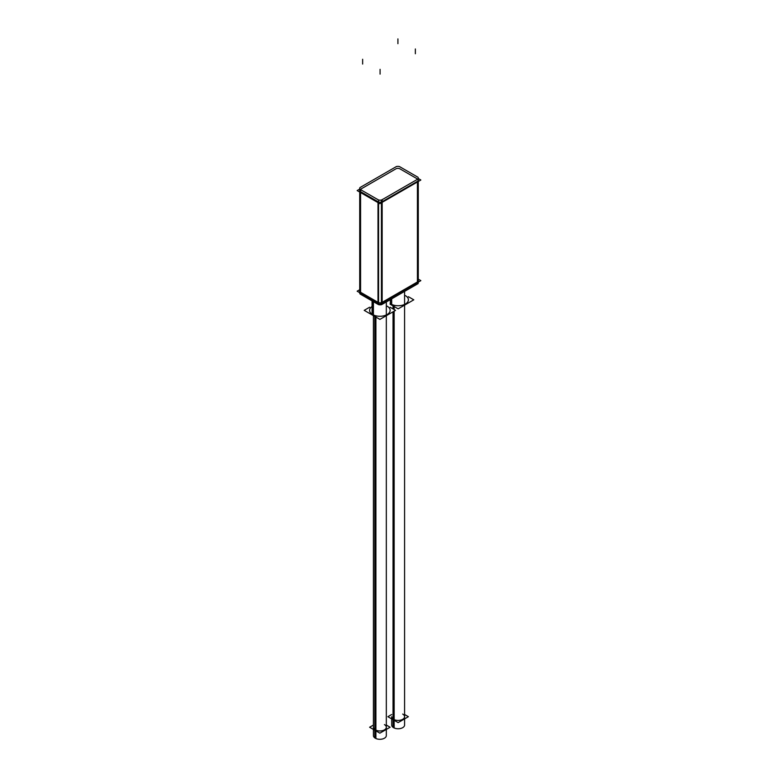 <?xml version="1.0" encoding="UTF-8"?>
<svg xmlns="http://www.w3.org/2000/svg" width="778" height="778" viewBox="0 0 778 778"><rect width="100%" height="100%" fill="white"/><g stroke="black" fill="none" stroke-linecap="round" stroke-linejoin="round"><path stroke-width="1.17" d="M369.599 311.006L369.599 310.354A10.27 5.932 0 0 0 372.604 314.545A10.27 5.932 0 0 0 383.797 315.829A10.27 5.932 0 0 0 390.138 310.354L390.138 311.006M378.565 302.584A2.937 1.692 0 0 0 381.444 302.632A2.937 1.692 0 0 1 378.565 302.584M382.154 302.331L417.426 281.967L417.426 181.984L417.426 281.967L382.154 302.331L382.154 202.348M418.136 281.305A2.937 1.692 0 0 0 418.282 280.77L418.282 181.488M359.718 192.049L359.718 291.069A2.937 1.692 0 0 0 360.01 291.818A2.937 1.692 0 0 1 360.01 290.32M378.001 302.331L360.574 292.265L378.001 302.331L378.001 202.611M378.001 201.706L360.574 191.641A2.937 1.692 180 0 1 359.718 190.445M360.292 189.433A2.937 1.692 180 0 1 360.574 189.249A2.937 1.692 180 0 0 360.574 191.641M361.206 188.879L395.37 169.157L361.206 188.879M395.846 168.875A2.937 1.692 180 0 1 399.999 168.875A2.937 1.692 180 0 0 395.846 168.875M400.476 169.157L416.794 178.58L400.476 169.157M382.154 201.706L417.426 181.342A2.937 1.692 180 0 0 417.426 178.94A2.937 1.692 180 0 1 417.708 179.135M373.411 315.664L373.411 727.236A6.457 3.725 0 0 0 375.307 729.871A6.457 3.725 0 0 0 382.338 730.678A6.457 3.725 0 0 0 386.326 727.236L386.326 315.683M390.867 299.306L390.867 304.004A10.27 5.932 0 0 1 390.138 303.537A10.27 5.932 0 0 0 390.867 304.004A10.27 5.932 0 0 0 402.061 305.287A10.27 5.932 0 0 0 408.401 299.812L408.401 300.464M394.154 311.161L394.154 727.975A6.457 3.725 0 0 1 391.674 725.038L391.674 716.694A6.457 3.725 0 0 0 393.561 719.329A6.457 3.725 0 0 0 400.602 720.136A6.457 3.725 0 0 0 404.589 716.694L404.589 305.141M372.069 300.921L372.069 314.857M418.282 279.156L420.849 280.634L379.849 304.305L357.151 291.196L359.718 289.717M382.63 199.411L382.63 199.324A2.937 1.692 0 0 1 380.082 200.189A2.937 1.692 0 0 1 377.524 199.324L377.524 199.411M377.524 303.974A2.937 1.692 0 0 0 380.082 304.84A2.937 1.692 0 0 0 382.63 303.974M360.01 293.958L360.01 189.307L378.565 200.014L378.565 304.665L360.01 293.958M361.206 186.953A2.937 1.692 0 0 0 359.718 188.432A2.937 1.692 0 0 0 361.206 189.9L361.206 189.988M359.718 188.432L359.718 293.082A2.937 1.692 0 0 0 361.206 294.551M396.556 166.463L359.864 187.634M400.476 167.231A2.937 1.692 0 0 0 397.918 166.375A2.937 1.692 0 0 0 395.37 167.231M417.99 177.258L399.435 166.541M416.794 176.655A2.937 1.692 0 0 1 418.282 178.123A2.937 1.692 0 0 1 416.794 179.601L416.794 179.689M381.444 304.752L381.444 200.102L418.136 178.921L418.136 283.571L381.444 304.752M418.282 178.532L420.849 180.01L379.849 203.68L357.151 190.571L359.718 189.093M373.187 301.563L373.187 315.508M369.599 307.232L364.211 310.344L379.888 319.398L395.535 310.364L390.138 307.252M374.782 316.15L374.782 737.865A6.457 3.725 0 0 0 381.969 739.1A6.457 3.725 0 0 0 386.326 735.58L386.326 302.02M375.9 316.471L375.9 738.516A6.457 3.725 0 0 1 373.411 735.58L373.411 302.02M373.411 725.047L369.618 727.236L379.868 733.158L390.118 727.236L386.326 725.047M390.332 299.618L390.332 304.315M391.451 298.976L391.451 304.966M390.138 304.237L398.151 308.856L413.789 299.822L408.401 296.71M393.036 305.608L393.036 308.924M393.036 311.803L393.036 727.323A6.457 3.725 0 0 0 400.232 728.558A6.457 3.725 0 0 0 404.589 725.038L404.589 291.478M394.154 305.929L394.154 309.576M391.674 714.505L387.882 716.694L398.132 722.616L408.382 716.694L404.589 714.505M372.069 306.503A10.27 5.932 0 0 0 372.604 314.545L372.604 301.232M360.574 192.545L360.574 292.265L360.574 192.545M381.444 201.998A2.937 1.692 180 0 1 378.565 201.959M372.604 314.545A10.27 5.932 0 0 0 387.133 314.545A10.27 5.932 0 0 0 387.133 306.162M384.439 724.6A6.457 3.725 0 0 1 384.439 729.871A6.457 3.725 0 0 1 375.307 729.871L375.307 316.753M390.867 304.004A10.27 5.932 0 0 0 405.396 304.004A10.27 5.932 0 0 0 405.396 295.621M402.693 714.058A6.457 3.725 0 0 1 402.693 719.329A6.457 3.725 0 0 1 393.561 719.329L393.561 311.501M393.561 309.226L393.561 306.211M380.082 69.33L380.082 74.114M382.154 199.693L382.154 304.344M362.645 59.264L362.645 64.059M360.574 189.628L360.574 294.279M397.918 38.9L397.918 43.694M415.355 48.965L415.355 53.75M391.674 305.122L391.674 298.849M418.282 178.123L418.282 282.784"/></g></svg>
